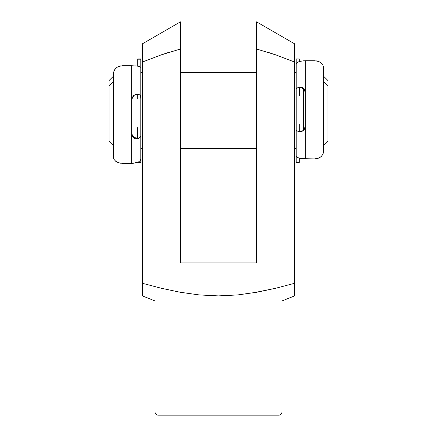 <?xml version="1.0" encoding="UTF-8"?>
<svg xmlns="http://www.w3.org/2000/svg" width="437" height="437" viewBox="0 0 437 437"><rect width="100%" height="100%" fill="white"/><g stroke="black" fill="none" stroke-linecap="round" stroke-linejoin="round"><path stroke-width="0.66" d="M294.62 292.063L294.62 295.893L281.936 300.967L281.936 411.976L155.064 411.976A3.174 3.174 0 0 0 158.238 415.15L278.762 415.15A3.174 3.174 0 0 0 281.936 411.976L281.936 300.967L155.064 300.967L155.064 411.976L281.936 411.976A3.174 3.174 0 0 1 278.762 415.15L158.238 415.15A3.174 3.174 0 0 1 155.064 411.976L155.064 300.967L281.936 300.967L294.62 295.893L294.62 283.28L275.949 288.196L256.972 292.222L237.646 294.942L218.363 295.893L199.206 294.926L180.153 292.244L161.187 288.223L142.38 283.28L142.38 295.893L155.064 300.967L142.38 295.893L142.38 49.239L142.38 283.28L161.187 288.223L180.153 292.244L199.206 294.926L218.363 295.893L237.646 294.942L256.972 292.222L275.949 288.196L294.62 283.28L294.62 288.234M252.755 292.948L275.949 288.196L256.972 292.222M256.563 24.723L256.563 21.85L294.62 43.826L294.62 283.28L294.62 62.027L275.829 54.893L267.094 52.014M294.167 61.846L293.844 61.71M294.62 49.277L294.62 54.379M294.62 46.967L294.62 48.141M294.62 62.027L275.813 54.887L294.62 62.027L294.62 49.223M294.62 49.195L294.62 45.885M294.62 45.257L294.62 44.366M294.62 44.192L294.62 43.826L256.563 21.85L256.563 25.379M256.563 31.475L256.563 29.847M256.563 35.528L256.563 34.239M256.563 39.854L256.563 39.002M256.563 22.626L256.563 42.668M294.62 292.26L294.62 293.14M142.38 288.234L142.38 283.28M142.38 293.14L142.38 292.26M142.38 45.295L142.38 49.725M142.38 295.893L142.38 293.768M256.563 27.815L256.563 49.01L275.813 54.887L256.563 49.01L256.563 262.905L180.437 262.905L180.437 22.025M161.171 54.893L142.38 62.027L161.171 54.893L180.437 49.01L180.437 262.905L256.563 262.905L256.563 44.388M294.62 283.28L294.62 292.211M294.62 293.773L294.62 295.893M180.153 292.244L161.187 288.223M167.764 52.691L161.198 54.887M180.437 38.188L180.437 39.904M180.437 42.875L180.437 44.366M180.437 29.738L180.437 31.469M180.437 33.862L180.437 35.49M180.437 24.8L180.437 21.85L142.38 43.826L142.38 44.213M180.437 31.53L180.437 27.864M142.38 45.268L142.38 44.754M142.38 46.967L142.38 46.24M142.38 49.184L142.38 48.332M113.385 82.025L109.075 85.608L109.075 140.79L109.075 80.528L109.075 85.608L113.385 82.025M327.925 85.608L323.615 82.025L327.925 85.608L327.925 140.79L327.925 85.608M303.502 88.946L303.502 129.865L303.502 88.946M296.21 79.015L294.62 79.015L296.21 79.015L296.21 148.722L294.62 148.722M256.563 79.015L180.437 79.015L256.563 79.015M140.79 79.015L142.38 79.015L140.79 79.015L140.79 148.722L142.38 148.722M140.79 131.81L140.79 96.102M296.21 89.519L296.21 125.233M140.79 95.31L140.79 67.478L140.31 66.888L137.398 66.096L131.657 65.725L131.657 99.986L131.657 65.725L122.524 65.725L118.749 66.44L117.154 67.26L114.784 69.521L114.019 70.881L113.385 73.908L113.549 158.205L114.013 159.374L115.816 161.39L118.733 162.81L122.524 163.351L131.657 163.351L131.657 99.986L132.187 97.549L133.656 95.599L135.689 94.507L137.748 94.354L137.748 98.92L137.748 94.354L140.594 95.042L140.79 98.92L140.79 58.897L137.748 58.897L137.748 59.197L140.79 59.197L140.79 58.908M114.019 70.881L115.832 68.298L117.154 67.26L120.568 65.911L135.749 65.9L138.704 66.331L140.31 66.888L140.79 67.478L140.79 59.197L137.748 59.197L137.748 66.151L137.748 58.908M133.968 95.736L132.477 97.418L131.657 100.412L132.602 97.211L133.968 95.736M134.52 137.546L132.985 136.322L132.001 134.705L131.657 132.853L132.471 135.645L133.443 136.781L135.803 138.016L137.497 137.721L137.748 127.156L137.748 138.622L137.748 137.305L136.808 138.01L134.7 137.644M140.315 160.428L140.79 158.948L140.79 162.422L140.79 136.235L140.588 136.907L139.037 138.125L135.689 138.791L133.651 137.945L132.182 136.186L131.657 133.913L131.657 163.351L135.76 162.908L138.709 161.821L140.315 160.428L140.79 158.948L140.79 127.156L140.79 136.235L139.665 137.781L137.748 138.622L135.383 138.737L133.651 137.945L132.182 136.186L131.657 133.913L131.788 98.74L133.656 95.599L135.262 94.649L137.748 94.354M114.013 159.374L115.816 161.39L117.143 162.187L120.552 163.209L133.809 163.23L138.769 161.783M113.549 158.21L113.554 72.313M135.803 94.796L134.7 95.25L135.803 94.796M137.502 94.72L136.803 94.643L137.502 94.72M296.21 130.133L296.21 156.102L296.69 157.047L299.602 158.314L305.343 158.904L305.343 126.359L305.343 158.904L314.476 158.904L318.251 158.26L321.168 156.566L322.981 154.19L323.615 151.382L323.615 67.877L322.987 65.211L322.222 64.015L319.857 62.054L318.267 61.355L314.476 60.738L305.343 60.738L305.343 126.359L304.813 128.746L303.344 130.636L301.312 131.63L299.252 131.657L299.252 124.343L299.252 131.657L297.002 130.969L296.21 130.133L296.21 124.343L296.21 162.422L299.252 162.422L296.21 162.411L299.252 162.411L299.252 158.227L299.252 162.411M303.032 130.259L304.523 128.615L305.343 125.687L304.398 128.817L303.032 130.259M302.48 88.198L304.015 89.47L304.999 91.147L305.343 93.059L304.529 90.175L303.557 88.995L301.197 87.69L299.503 87.837L299.252 95.949L299.252 87.143L299.252 88.159L300.192 87.635L302.3 88.094M296.21 88.979L297.963 87.526L301.312 87.105L303.349 88.05L304.818 89.896L305.343 92.245L305.343 60.738L301.24 61.076L298.291 61.917L296.685 62.983L296.21 64.119L296.21 95.949L296.21 58.897L299.252 58.897L299.252 61.557L299.252 59.246M322.987 65.211L321.184 62.961L319.857 62.054L316.448 60.901L304.649 60.748M296.21 162.411L296.21 156.102L296.69 157.047L298.296 157.932L301.251 158.626L314.476 158.904L316.432 158.74L319.846 157.511L321.168 156.566L322.981 154.19M296.21 59.246L296.21 64.119L296.685 62.983M323.451 66.49L323.446 152.868M299.252 131.657L301.738 131.515L303.344 130.636L305.212 127.582L305.343 92.245L304.185 88.886L301.617 87.176L299.252 87.143L296.335 88.574M301.197 131.155L302.3 130.729L300.197 131.242L301.197 131.155M299.498 131.084L300.197 131.242L299.498 131.084M303.677 60.792L299.596 61.453L297.783 62.163M113.385 145.106L109.075 140.79M323.615 145.106L327.925 140.79M256.563 148.722L180.437 148.722M296.21 72.597L294.62 72.597M256.563 72.597L180.437 72.597M142.38 72.597L140.79 72.597M323.615 76.213L327.925 80.528M113.385 76.213L109.075 80.528M140.79 162.422L137.748 162.422"/></g></svg>
